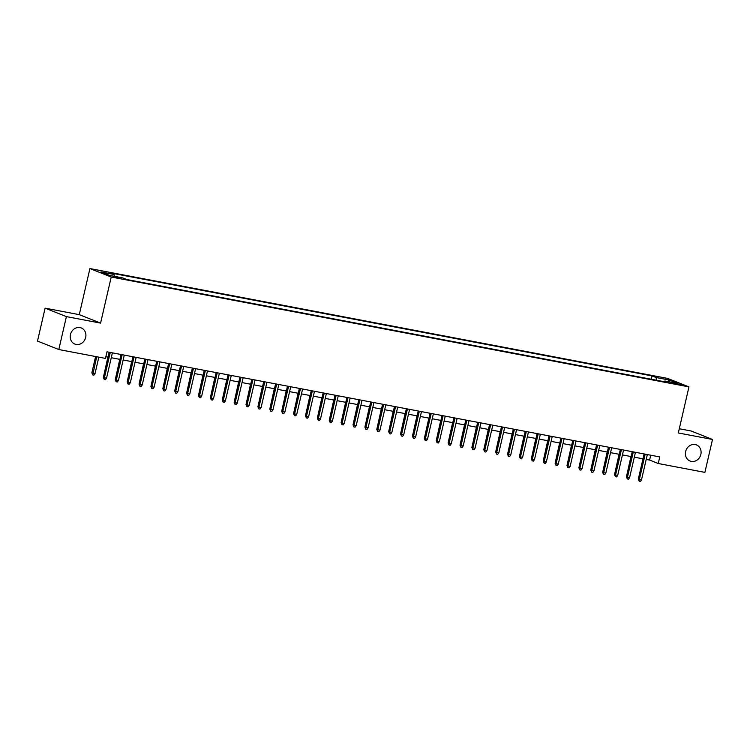 <?xml version="1.0" encoding="UTF-8"?>
<svg xmlns="http://www.w3.org/2000/svg" width="750" height="750" viewBox="0 0 750 750"><rect width="100%" height="100%" fill="white"/><g stroke="black" fill="none" stroke-linecap="round" stroke-linejoin="round"><path stroke-width="1.12" d="M85.669 337.462A8.672 7.716 -68.4 0 1 74.859 344.072A8.672 7.716 -68.4 0 1 70.453 334.566A8.672 7.716 -68.4 0 1 81.263 327.947A8.672 7.716 -68.4 0 1 85.669 337.462M700.856 454.425A8.672 7.716 -68.4 0 1 690.047 461.044A8.672 7.716 -68.4 0 1 685.641 451.537A8.672 7.716 -68.4 0 1 696.45 444.919A8.672 7.716 -68.4 0 1 700.856 454.425M119.297 278.259L113.222 276.553L119.297 278.259M45.103 308.156L66.403 316.613L100.584 323.109L79.275 314.653L45.103 308.156L37.5 341.081L58.809 349.537L105.469 358.406L106.988 351.825L659.766 456.928L658.237 463.509L704.897 472.378L712.5 439.462L691.191 431.006L679.294 428.747M79.275 314.653L89.916 268.566L667.659 378.422L688.959 386.878L111.225 277.022L89.916 268.566M675.694 383.306L670.772 382.575L681.572 384.956L675.694 383.306L675.534 384M656.578 380.259L656.1 377.522L652.069 375.919L109.997 272.85L114.028 274.453L100.95 271.969L109.706 275.438L122.775 277.922L126.806 279.525L668.888 382.594L664.856 380.991L664.275 381.713M656.1 377.522L669.178 380.006L677.934 383.484L664.856 380.991M66.403 316.613L58.809 349.537M100.584 323.109L111.225 277.022M688.959 386.878L678.319 432.966L712.5 439.462M646.209 459.441L649.603 460.078L658.237 463.509M105.862 356.691L108.047 357.113M111.272 357.722L119.934 359.372M123.159 359.981L131.822 361.631M135.047 362.241L143.709 363.891M146.934 364.5L155.597 366.15M158.822 366.759L167.484 368.409M170.709 369.028L179.372 370.669M182.597 371.288L191.259 372.928M194.484 373.547L203.147 375.197M206.372 375.806L215.034 377.456M218.259 378.066L226.922 379.716M230.147 380.325L238.809 381.975M242.034 382.584L250.697 384.234M253.922 384.844L262.584 386.494M265.809 387.103L274.472 388.753M277.697 389.363L286.359 391.012M289.584 391.631L298.247 393.272M301.472 393.891L310.134 395.531M313.359 396.15L322.022 397.8M325.247 398.409L333.909 400.059M337.134 400.669L345.797 402.319M349.022 402.928L357.684 404.578M360.909 405.188L369.572 406.837M372.797 407.447L381.459 409.097M384.684 409.706L393.347 411.356M396.572 411.975L405.234 413.616M408.459 414.234L417.122 415.875M420.347 416.494L429.009 418.134M432.234 418.753L440.897 420.403M444.122 421.012L452.784 422.662M456.009 423.272L464.672 424.922M467.897 425.531L476.559 427.181M479.784 427.791L488.447 429.441M491.672 430.05L500.334 431.7M503.559 432.309L512.222 433.959M515.447 434.578L524.109 436.219M527.334 436.837L535.997 438.478M539.222 439.097L547.884 440.738M551.109 441.356L559.772 443.006M562.997 443.616L571.659 445.266M574.884 445.875L583.547 447.525M586.772 448.134L595.434 449.784M598.659 450.394L607.331 452.044M610.547 452.653L619.219 454.303M622.434 454.913L631.106 456.562M634.322 457.181L642.994 458.822M650.728 455.212L649.603 460.078M651.3 379.247L652.069 375.919M114.028 274.453L114.356 276.319M668.062 381.609L669.178 380.006M644.119 453.947L638.316 479.081L639.347 479.494L645.197 454.153M641.484 479.897L640.388 481.434L639.197 481.209L639.347 479.494L641.484 479.897L647.334 454.566M639.197 481.209L638.316 479.081M626.859 474.928L630.947 456.534M632.231 451.688L626.428 476.822L627.459 477.234L633.309 451.894M629.597 477.638L628.5 479.175L627.309 478.941L627.459 477.234L629.597 477.638L635.447 452.306M627.309 478.941L626.428 476.822M620.344 449.428L614.541 474.562L615.572 474.975L621.422 449.634M617.709 475.378L616.613 476.906L615.422 476.681L615.572 474.975L617.709 475.378L623.559 450.047M615.422 476.681L614.541 474.562M608.456 447.169L602.653 472.303L603.684 472.716L609.534 447.375M605.822 473.119L604.725 474.647L603.534 474.422L603.684 472.716L605.822 473.119L611.672 447.778M603.534 474.422L602.653 472.303M596.569 444.909L590.766 470.044L591.797 470.456L597.647 445.116M593.934 470.859L592.837 472.387L591.647 472.162L591.797 470.456L593.934 470.859L599.784 445.519M591.647 472.162L590.766 470.044M614.972 472.669L619.059 454.275M603.084 470.409L607.172 452.016M591.197 468.141L595.284 449.756M579.309 465.881L583.397 447.497M584.681 442.65L578.878 467.784L579.909 468.197L585.759 442.856M582.047 468.6L580.95 470.128L579.759 469.903L579.909 468.197L582.047 468.6L587.897 443.259M579.759 469.903L578.878 467.784M567.422 463.622L571.509 445.228M572.784 440.391L566.991 465.525L568.022 465.928L573.872 440.597M570.159 466.341L569.062 467.869L567.872 467.644L568.022 465.928L570.159 466.341L576.009 441M567.872 467.644L566.991 465.525M555.534 461.363L559.622 442.969M560.897 438.131L555.103 463.256L556.134 463.669L561.984 438.337M558.272 464.081L557.175 465.609L555.984 465.384L556.134 463.669L558.272 464.081L564.122 438.741M555.984 465.384L555.103 463.256M543.647 459.103L547.734 440.709M549.009 435.872L543.216 460.997L544.247 461.409L550.097 436.078M546.384 461.822L545.288 463.35L544.097 463.125L544.247 461.409L546.384 461.822L552.234 436.481M544.097 463.125L543.216 460.997M531.759 456.844L535.847 438.45M537.122 433.603L531.328 458.738L532.359 459.15L538.209 433.809M534.497 459.562L533.4 461.091L532.209 460.866L532.359 459.15L534.497 459.562L540.347 434.222M532.209 460.866L531.328 458.738M519.872 454.584L523.959 436.191M525.234 431.344L519.441 456.478L520.472 456.891L526.322 431.55M522.609 457.294L521.512 458.831L520.322 458.597L520.472 456.891L522.609 457.294L528.459 431.962M520.322 458.597L519.441 456.478M507.984 452.325L512.072 433.931M513.347 429.084L507.553 454.219L508.584 454.631L514.434 429.291M510.722 455.034L509.625 456.572L508.434 456.337L508.584 454.631L510.722 455.034L516.572 429.703M508.434 456.337L507.553 454.219M496.097 450.066L500.184 431.672M501.459 426.825L495.666 451.959L496.697 452.372L502.547 427.031M498.834 452.775L497.737 454.303L496.547 454.078L496.697 452.372L498.834 452.775L504.684 427.444M496.547 454.078L495.666 451.959M484.209 447.806L488.297 429.413M472.322 445.538L476.409 427.153M460.434 443.278L464.522 424.894M489.572 424.566L483.769 449.7L484.809 450.113L490.659 424.772M486.947 450.516L485.85 452.044L484.659 451.819L484.809 450.113L486.947 450.516L492.797 425.175M484.659 451.819L483.769 449.7M477.684 422.306L471.881 447.441L472.922 447.853L478.772 422.512M475.059 448.256L473.962 449.784L472.772 449.559L472.922 447.853L475.059 448.256L480.909 422.916M472.772 449.559L471.881 447.441M465.797 420.047L459.994 445.181L461.034 445.594L466.884 420.253M463.172 445.997L462.075 447.525L460.884 447.3L461.034 445.594L463.172 445.997L469.022 420.656M460.884 447.3L459.994 445.181M448.547 441.019L452.634 422.625M453.909 417.787L448.106 442.922L449.147 443.325L454.997 417.994M451.284 443.738L450.188 445.266L448.997 445.041L449.147 443.325L451.284 443.738L457.134 418.397M448.997 445.041L448.106 442.922M436.659 438.759L440.747 420.366M442.022 415.528L436.219 440.653L437.259 441.066L443.109 415.734M439.397 441.478L438.3 443.006L437.109 442.781L437.259 441.066L439.397 441.478L445.247 416.137M437.109 442.781L436.219 440.653M424.772 436.5L428.859 418.106M430.134 413.269L424.331 438.394L425.372 438.806L431.222 413.475M427.509 439.219L426.412 440.747L425.222 440.522L425.372 438.806L427.509 439.219L433.359 413.878M425.222 440.522L424.331 438.394M412.884 434.241L416.972 415.847M418.247 411L412.444 436.134L413.484 436.547L419.334 411.206M415.622 436.959L414.525 438.488L413.334 438.263L413.484 436.547L415.622 436.959L421.472 411.619M413.334 438.263L412.444 436.134M400.997 431.981L405.084 413.588M406.359 408.741L400.556 433.875L401.597 434.288L407.447 408.947M403.734 434.691L402.638 436.228L401.447 435.994L401.597 434.288L403.734 434.691L409.584 409.359M401.447 435.994L400.556 433.875M389.109 429.722L393.197 411.328M394.472 406.481L388.669 431.616L389.709 432.028L395.559 406.688M391.847 432.431L390.75 433.959L389.559 433.734L389.709 432.028L391.847 432.431L397.697 407.1M389.559 433.734L388.669 431.616M377.222 427.462L381.309 409.069M382.584 404.222L376.781 429.356L377.822 429.769L383.672 404.428M379.959 430.172L378.863 431.7L377.672 431.475L377.822 429.769L379.959 430.172L385.809 404.841M377.672 431.475L376.781 429.356M365.334 425.203L369.422 406.809M370.697 401.962L364.894 427.097L365.934 427.509L371.784 402.169M368.072 427.913L366.975 429.441L365.784 429.216L365.934 427.509L368.072 427.913L373.922 402.572M365.784 429.216L364.894 427.097M358.809 399.703L353.006 424.838L354.047 425.25L359.897 399.909M356.184 425.653L355.087 427.181L353.897 426.956L354.047 425.25L356.184 425.653L362.034 400.312M353.897 426.956L353.006 424.838M346.922 397.444L341.119 422.578L342.159 422.991L348.009 397.65M344.297 423.394L343.2 424.922L342.009 424.697L342.159 422.991L344.297 423.394L350.147 398.053M342.009 424.697L341.119 422.578M353.447 422.934L357.534 404.55M341.559 420.675L345.647 402.291M329.672 418.416L333.759 400.022M335.034 395.184L329.231 420.319L330.272 420.722L336.122 395.391M332.409 421.134L331.312 422.662L330.122 422.438L330.272 420.722L332.409 421.134L338.259 395.794M330.122 422.438L329.231 420.319M317.784 416.156L321.872 397.762M323.147 392.925L317.344 418.05L318.384 418.463L324.234 393.131M320.522 418.875L319.425 420.403L318.234 420.178L318.384 418.463L320.522 418.875L326.372 393.534M318.234 420.178L317.344 418.05M305.897 413.897L309.975 395.503M311.259 390.666L305.456 415.791L306.497 416.203L312.347 390.872M308.634 416.616L307.538 418.144L306.347 417.919L306.497 416.203L308.634 416.616L314.484 391.275M306.347 417.919L305.456 415.791M294.009 411.637L298.087 393.244M299.372 388.397L293.569 413.531L294.609 413.944L300.459 388.603M296.747 414.347L295.65 415.884L294.459 415.659L294.609 413.944L296.747 414.347L302.597 389.016M294.459 415.659L293.569 413.531M282.122 409.378L286.2 390.984M287.484 386.137L281.681 411.272L282.722 411.684L288.572 386.344M284.859 412.087L283.762 413.625L282.572 413.391L282.722 411.684L284.859 412.087L290.709 386.756M282.572 413.391L281.681 411.272M275.597 383.878L269.794 409.012L270.834 409.425L276.684 384.084M272.972 409.828L271.875 411.356L270.684 411.131L270.834 409.425L272.972 409.828L278.822 384.497M270.684 411.131L269.794 409.012M263.709 381.619L257.906 406.753L258.947 407.166L264.797 381.825M261.084 407.569L259.988 409.097L258.797 408.872L258.947 407.166L261.084 407.569L266.934 382.238M258.797 408.872L257.906 406.753M270.234 407.119L274.312 388.725M258.347 404.859L262.425 386.466M246.459 402.6L250.538 384.206M251.822 379.359L246.019 404.494L247.059 404.906L252.909 379.566M249.197 405.309L248.1 406.837L246.909 406.613L247.059 404.906L249.197 405.309L255.047 379.969M246.909 406.613L246.019 404.494M234.572 400.331L238.65 381.947M239.934 377.1L234.131 402.234L235.172 402.647L241.022 377.306M237.309 403.05L236.213 404.578L235.022 404.353L235.172 402.647L237.309 403.05L243.159 377.709M235.022 404.353L234.131 402.234M222.684 398.072L226.762 379.688M228.047 374.841L222.244 399.975L223.284 400.378L229.134 375.047M225.422 400.791L224.325 402.319L223.134 402.094L223.284 400.378L225.422 400.791L231.272 375.45M223.134 402.094L222.244 399.975M210.797 395.812L214.875 377.419M216.159 372.581L210.356 397.716L211.397 398.119L217.247 372.787M213.534 398.531L212.438 400.059L211.247 399.834L211.397 398.119L213.534 398.531L219.384 373.191M211.247 399.834L210.356 397.716M198.909 393.553L202.988 375.159M204.272 370.322L198.469 395.447L199.509 395.859L205.359 370.528M201.647 396.272L200.55 397.8L199.359 397.575L199.509 395.859L201.647 396.272L207.497 370.931M199.359 397.575L198.469 395.447M187.022 391.294L191.1 372.9M192.384 368.062L186.581 393.188L187.622 393.6L193.472 368.269M189.759 394.012L188.663 395.541L187.472 395.316L187.622 393.6L189.759 394.012L195.609 368.672M187.472 395.316L186.581 393.188M175.134 389.034L179.213 370.641M180.497 365.794L174.694 390.928L175.734 391.341L181.584 366M177.872 391.744L176.775 393.281L175.584 393.056L175.734 391.341L177.872 391.744L183.722 366.412M175.584 393.056L174.694 390.928M163.247 386.775L167.325 368.381M168.609 363.534L162.806 388.669L163.847 389.081L169.697 363.741M165.984 389.484L164.887 391.022L163.697 390.787L163.847 389.081L165.984 389.484L171.834 364.153M163.697 390.787L162.806 388.669M151.359 384.516L155.438 366.122M156.722 361.275L150.919 386.409L151.959 386.822L157.809 361.481M154.097 387.225L152.991 388.753L151.809 388.528L151.959 386.822L154.097 387.225L159.947 361.894M151.809 388.528L150.919 386.409M139.472 382.256L143.55 363.863M144.834 359.016L139.031 384.15L140.072 384.562L145.922 359.222M142.209 384.966L141.103 386.494L139.922 386.269L140.072 384.562L142.209 384.966L148.059 359.634M139.922 386.269L139.031 384.15M127.584 379.997L131.662 361.603M132.947 356.756L127.144 381.891L128.184 382.303L134.034 356.962M130.322 382.706L129.216 384.234L128.034 384.009L128.184 382.303L130.322 382.706L136.172 357.366M128.034 384.009L127.144 381.891M115.697 377.728L119.775 359.344M121.059 354.497L115.256 379.631L116.297 380.044L122.147 354.703M118.434 380.447L117.328 381.975L116.147 381.75L116.297 380.044L118.434 380.447L124.284 355.106M116.147 381.75L115.256 379.631M103.809 375.469L107.888 357.084M109.172 352.238L103.369 377.372L104.409 377.775L110.259 352.444M106.547 378.188L105.441 379.716L104.259 379.491L104.409 377.775L106.547 378.188L112.397 352.847M104.259 379.491L103.369 377.372M95.025 373.612L93.928 375.15L92.737 374.916L91.856 372.797L95.025 373.612L98.831 357.141M92.737 374.916L96.694 356.737M91.856 372.797L95.606 356.531M672.947 383.372L673.078 382.809"/></g></svg>
